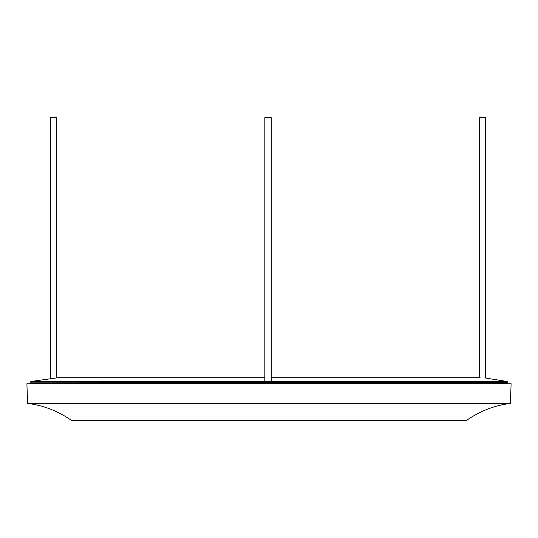 <?xml version="1.0" encoding="UTF-8"?>
<svg xmlns="http://www.w3.org/2000/svg" width="538" height="538" viewBox="0 0 538 538"><rect width="100%" height="100%" fill="white"/><g stroke="black" fill="none" stroke-linecap="round" stroke-linejoin="round"><path stroke-width="0.81" d="M510.414 403.386L27.586 403.386C43.706 405.444 58.4 411.173 71.662 420.568L466.338 420.568C479.6 411.173 494.294 405.444 510.414 403.386L511.1 383.742L26.9 383.742L511.1 383.742M70.929 383.688L70.222 383.076M467.071 383.688L467.778 383.076M30.363 382.168L507.61 382.491L30.363 382.168L30.935 381.476L57.909 377.723L264.824 377.723M30.935 381.476L507.065 381.476L485.68 378.073L485.68 117.674L479.264 117.674L479.264 377.723M479.264 117.674L485.68 117.674M264.824 117.674L271.233 117.674L264.824 117.674L264.824 381.476M50.377 117.674L56.793 117.674L50.377 117.674L50.377 378.322M506.904 383.069L31.029 383.076L506.904 383.069M27.586 403.386L26.9 383.742M507.61 382.491L506.971 383.076M507.637 382.168L507.065 381.476M480.091 377.723L271.233 377.723M30.39 382.491L31.029 383.076M479.264 383.076L479.264 383.688M485.68 383.076L485.68 383.688M264.824 383.076L264.824 383.688M271.233 117.674L271.233 381.476M271.233 383.076L271.233 383.688M56.793 117.674L56.793 377.743M56.793 383.076L56.793 383.688M50.377 383.076L50.377 383.688"/></g></svg>
